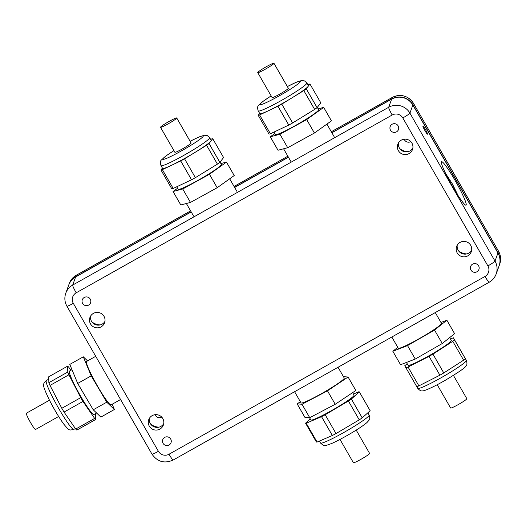 <?xml version="1.0" encoding="UTF-8"?>
<svg xmlns="http://www.w3.org/2000/svg" width="526" height="526" viewBox="0 0 526 526"><rect width="100%" height="100%" fill="white"/><g stroke="black" fill="none" stroke-linecap="round" stroke-linejoin="round"><path stroke-width="0.79" d="M466.181 204.956A24.926 2.597 60.6 0 0 455.516 181.187A24.926 2.597 60.6 0 0 441.577 161.706A24.926 2.597 60.6 0 0 441.426 161.903A24.926 2.597 60.6 0 0 452.09 185.671A24.926 2.597 60.6 0 0 466.029 205.153A24.926 2.597 60.6 0 0 466.181 204.956M427.526 134.137A4.675 0.487 60.6 0 0 425.527 129.685A4.675 0.487 60.6 0 0 422.911 126.03A4.675 0.487 60.6 0 0 422.884 126.069A4.675 0.487 60.6 0 0 424.883 130.527A4.675 0.487 60.6 0 0 427.5 134.176A4.675 0.487 60.6 0 0 427.526 134.137M470.954 270.101A4.405 4.366 19.9 0 1 472.585 264.151A4.405 4.366 19.9 0 1 478.594 265.808A4.405 4.366 19.9 0 1 476.964 271.758A4.405 4.366 19.9 0 1 470.954 270.101M390.509 130.198A4.405 4.366 19.9 0 1 392.14 124.241A4.405 4.366 19.9 0 1 398.143 125.898A4.405 4.366 19.9 0 1 396.512 131.855A4.405 4.366 19.9 0 1 390.509 130.198M163.06 443.339A4.405 4.366 19.9 0 1 164.697 437.389A4.405 4.366 19.9 0 1 170.7 439.046A4.405 4.366 19.9 0 1 169.07 444.996A4.405 4.366 19.9 0 1 163.06 443.339M82.615 303.436A4.405 4.366 19.9 0 1 84.245 297.479A4.405 4.366 19.9 0 1 90.255 299.136A4.405 4.366 19.9 0 1 88.618 305.093A4.405 4.366 19.9 0 1 82.615 303.436M163.737 423.621A7.791 7.719 19.9 0 1 149.338 418.413M152.185 415.632A7.791 7.719 -160.1 0 0 151.054 428.249A7.791 7.719 -160.1 0 0 163.376 425.008A7.791 7.719 -160.1 0 0 152.185 415.632M104.95 321.379A7.791 7.719 19.9 0 1 90.551 316.172M93.398 313.397A7.791 7.719 -160.1 0 0 92.267 326.015A7.791 7.719 -160.1 0 0 104.589 322.767A7.791 7.719 -160.1 0 0 93.398 313.397M471.631 250.376A7.791 7.719 19.9 0 1 457.232 245.175M460.079 242.394A7.791 7.719 -160.1 0 0 458.948 255.011A7.791 7.719 -160.1 0 0 471.27 251.77A7.791 7.719 -160.1 0 0 460.079 242.394M412.838 148.141A7.791 7.719 19.9 0 1 398.445 142.934M401.285 140.153A7.791 7.719 -160.1 0 0 400.161 152.777A7.791 7.719 -160.1 0 0 412.483 149.529A7.791 7.719 -160.1 0 0 401.285 140.153M159.01 427.151A14.024 13.886 19.9 0 1 150.712 424.153M100.223 324.91A14.024 13.886 19.9 0 1 91.919 321.912M466.904 253.913A14.024 13.886 19.9 0 1 458.606 250.909M408.117 151.672A14.024 13.886 19.9 0 1 399.813 148.674M65.77 293.232A15.583 15.432 19.9 0 1 72.687 285.072A7.791 0.809 60.6 0 0 76.191 292.804A7.791 7.719 -160.1 0 0 73.311 303.331A7.791 0.69 -29.9 0 1 66.92 306.211C64.632 302.049 64.251 297.723 65.77 293.232L68.702 285.125A15.583 15.432 19.9 0 1 75.619 276.972L191.214 211.932M234.662 187.486L288.439 157.221M331.893 132.776L391.614 99.177A15.583 15.432 19.9 0 1 412.851 105.029L497.944 253.006A15.583 15.432 19.9 0 1 499.089 265.9L496.163 274.007A15.583 15.432 19.9 0 0 495.012 261.106A7.791 0.69 -29.9 0 1 487.898 265.913L402.811 117.936A7.791 0.69 -29.9 0 0 409.925 113.129L495.012 261.106L497.944 253.006M458.008 195.481L452.413 183.988L445.765 173.731M158.983 415.218A4.675 4.629 19.9 0 1 158.365 414.994M161.719 417.098A4.675 4.629 19.9 0 1 155.058 414.692M408.084 139.745A4.675 4.629 19.9 0 1 407.466 139.521M410.819 141.619A4.675 4.629 19.9 0 1 404.165 139.212M191.142 211.814L75.691 276.775A15.583 15.432 -160.1 0 0 68.774 284.928A15.583 15.432 -160.1 0 0 68.735 285.026M499.128 265.801A15.583 15.432 -160.1 0 0 499.161 265.702A15.583 15.432 -160.1 0 0 498.017 252.802L412.923 104.825A15.583 15.432 -160.1 0 0 391.686 98.973L331.821 132.657M288.373 157.103L234.596 187.361M95.725 356.306L86.612 361.434A24.926 2.597 60.6 0 0 86.402 362.079A24.926 2.597 60.6 0 0 97.764 386.518A24.926 2.597 60.6 0 0 111.058 404.882L120.579 399.523M71.977 369.666L69.465 371.08A24.926 2.597 60.6 0 0 69.254 371.731A24.926 2.597 60.6 0 0 80.616 396.17A24.926 2.597 60.6 0 0 93.911 414.527L96.6 413.015M49.477 400.201L26.379 413.199A9.35 0.973 60.6 0 0 26.3 413.443A9.35 0.973 60.6 0 0 30.561 422.608A9.35 0.973 60.6 0 0 35.544 429.492L58.642 416.493M114.372 409.498L100.867 417.098L93.24 409.793L77.703 383.454L69.794 364.413L83.299 356.812L91.202 375.853L106.745 402.199L114.372 409.498L112.189 404.244M70.865 370.291L68.742 367.201A31.159 3.241 60.6 0 0 67.637 366.142L67.775 372.053A31.159 3.241 60.6 0 0 68.913 374.788L80.721 397.656A31.159 3.241 60.6 0 0 82.957 401.45L94.634 418.413A31.159 3.241 60.6 0 0 95.739 419.465L95.6 413.574M80.721 397.656L61.818 408.294A31.159 3.241 60.6 0 0 64.054 412.088L82.957 401.45M67.775 372.053L48.865 382.685A31.159 3.241 60.6 0 0 50.003 385.427L68.913 374.788M94.634 418.413L75.731 429.045A31.159 3.241 60.6 0 0 76.829 430.104L95.739 419.465M48.865 382.685L48.734 376.78L67.637 366.142M61.818 408.294L50.003 385.427M75.731 429.045L64.054 412.088M93.24 409.793L106.745 402.199M77.703 383.454L91.202 375.853M87.566 360.895L83.299 356.812M294.593 391.719L301.01 402.877A24.926 2.216 -29.9 0 0 319.473 394.77A24.926 2.216 -29.9 0 0 342.998 379.713A24.926 2.216 -29.9 0 0 344.228 378.023L338.047 367.266M309.525 417.683L310.833 419.958A24.926 2.216 -29.9 0 0 329.296 411.851A24.926 2.216 -29.9 0 0 352.821 396.795A24.926 2.216 -29.9 0 0 354.051 395.105L352.624 392.626M339.993 439.42L353.393 462.722A9.35 0.828 -29.9 0 0 360.317 459.685A9.35 0.828 -29.9 0 0 369.14 454.037A9.35 0.828 -29.9 0 0 369.6 453.405L356.201 430.104M348.094 377.03L355.826 390.483L335.213 404.277L309.742 417.697L304.883 417.322L297.151 403.869L302.009 404.244L327.481 390.825L348.094 377.03L343.452 376.675M310.255 418.952L305.553 423.174A31.159 2.768 -29.9 0 0 306.25 423.233L321.524 416.664A31.159 2.768 -29.9 0 0 325.193 414.731L348.416 401.016A31.159 2.768 -29.9 0 0 351.381 399.03L359.33 391.89A31.159 2.768 -29.9 0 0 358.633 391.831L353.452 394.059M321.524 416.664L332.36 435.495A31.159 2.768 -29.9 0 0 336.022 433.562L325.193 414.731M305.553 423.174L316.382 442.011A31.159 2.768 -29.9 0 0 317.079 442.064L306.25 423.233M348.416 401.016L359.245 419.853A31.159 2.768 -29.9 0 0 362.217 417.868L351.381 399.03M359.33 391.89L370.159 410.721L362.217 417.868M332.36 435.495L317.079 442.064M359.245 419.853L336.022 433.562M335.213 404.277L327.481 390.825M309.742 417.697L302.009 404.244M300.353 401.726L297.151 403.869M391.824 337.008L398.241 348.173A24.926 2.216 -29.9 0 0 398.241 348.173A24.926 2.216 -29.9 0 0 420.945 337.672A24.926 2.216 -29.9 0 0 441.459 323.319L435.272 312.562M406.453 362.453L408.064 365.254A24.926 2.216 -29.9 0 0 408.064 365.254A24.926 2.216 -29.9 0 0 430.768 354.754A24.926 2.216 -29.9 0 0 451.282 340.401L451.282 340.401A24.926 2.216 -29.9 0 0 451.282 340.394L449.671 337.6M437.224 384.716L450.624 408.018A9.35 0.828 -29.9 0 0 459.139 404.08A9.35 0.828 -29.9 0 0 466.832 398.701A9.35 0.828 -29.9 0 0 466.832 398.695L453.432 375.393M446.863 320.216L454.595 333.668L442.267 343.524L415.251 359.054L400.569 364.728L392.837 351.276L407.518 345.602L434.529 330.072L446.863 320.216L440.979 322.484M407.262 363.867L406.559 364.321A31.159 2.768 -29.9 0 0 404.777 365.741L405.954 367.858A31.159 2.768 -29.9 0 0 408.064 367.036L429.071 356.358A31.159 2.768 -29.9 0 0 432.957 354.123L452.787 341.328A31.159 2.768 -29.9 0 0 454.563 339.908L453.392 337.797A31.159 2.768 -29.9 0 0 451.282 338.613L450.486 339.014M429.071 356.358L439.9 375.189A31.159 2.768 -29.9 0 0 443.786 372.954L432.957 354.123M405.954 367.858L416.783 386.689A31.159 2.768 -29.9 0 0 418.893 385.874L408.064 367.036M452.787 341.328L463.616 360.165A31.159 2.768 -29.9 0 0 465.392 358.745L454.563 339.908M453.392 337.797L465.392 358.745M439.9 375.189L418.893 385.874M463.616 360.165L443.786 372.954M442.267 343.524L434.529 330.072M415.251 359.054L407.518 345.602M397.761 347.338L392.837 351.276M268.332 110.782A28.042 2.492 150.1 0 1 259.772 113.616L258.22 110.92A28.042 2.492 150.1 0 0 281.239 100.545A28.042 2.492 150.1 0 0 306.573 83.713A28.042 2.492 150.1 0 0 306.842 82.963L308.394 85.653A28.042 2.492 150.1 0 1 308.203 86.29L309.965 83.982L320.794 102.813L317.099 107.666A31.159 2.768 150.1 0 1 314.653 109.415L292.614 122.953A31.159 2.768 150.1 0 1 288.767 125.07L270.423 133.755A31.159 2.768 150.1 0 1 269.029 134.123L258.2 115.286A31.159 2.768 150.1 0 0 259.594 114.924L277.938 106.239L288.767 125.07M292.614 122.953L281.785 104.122L292.285 97.672A28.042 2.492 150.1 0 1 269.2 110.375M317.099 107.666L306.27 88.835L308.032 86.52A28.042 2.492 150.1 0 1 293.317 97.034L303.824 90.584L314.653 109.415M317.303 107.403L318.605 109.671A24.926 2.216 150.1 0 1 318.368 110.335A24.926 2.216 150.1 0 1 295.849 125.3A24.926 2.216 150.1 0 1 275.387 134.524L273.98 132.072M273.868 63.528A9.35 0.828 150.1 0 1 265.42 69.136A9.35 0.828 150.1 0 1 257.747 72.595A9.35 0.828 150.1 0 1 257.839 72.345A9.35 0.828 150.1 0 1 266.281 66.736A9.35 0.828 150.1 0 1 273.954 63.278A9.35 0.828 150.1 0 1 273.868 63.528M273.954 63.278L288.314 88.25A9.35 0.828 150.1 0 1 288.228 88.499A9.35 0.828 150.1 0 1 279.779 94.108A9.35 0.828 150.1 0 1 272.106 97.566L257.747 72.595M274.828 133.551L270.285 136.793L279.97 134.268L306.678 119.566L323.707 107.396L318.138 108.856M281.785 104.122A31.159 2.768 150.1 0 1 277.938 106.239M306.27 88.835A31.159 2.768 150.1 0 1 303.824 90.584M270.423 133.755L259.594 114.924M307.835 84.693L308.565 84.344A31.159 2.768 150.1 0 1 309.965 83.982M259.64 113.392L258.2 115.286M270.285 136.793L278.017 150.245L287.702 147.721L279.97 134.268M306.678 119.566L314.416 133.019L287.702 147.721M323.707 107.396L331.446 120.849L314.416 133.019M171.108 165.493A28.042 2.492 150.1 0 1 162.541 168.32L160.995 165.631A28.042 2.492 150.1 0 0 184.008 155.255A28.042 2.492 150.1 0 0 209.348 138.423A28.042 2.492 150.1 0 0 209.618 137.674L211.163 140.363A28.042 2.492 150.1 0 1 210.972 141.001L212.734 138.686L223.563 157.524L219.875 162.37A31.159 2.768 150.1 0 1 217.422 164.125L195.383 177.663A31.159 2.768 150.1 0 1 191.536 179.774L173.192 188.466A31.159 2.768 150.1 0 1 171.798 188.827L160.969 169.997A31.159 2.768 150.1 0 0 162.363 169.628L180.707 160.943L191.536 179.774M195.383 177.663L184.554 158.826L195.054 152.376A28.042 2.492 150.1 0 1 171.969 165.085M219.875 162.37L209.039 143.539L210.801 141.224A28.042 2.492 150.1 0 1 196.093 151.738L206.593 145.288L217.422 164.125M220.072 162.107L221.374 164.375A24.926 2.216 150.1 0 1 221.137 165.046A24.926 2.216 150.1 0 1 198.618 180.01A24.926 2.216 150.1 0 1 178.156 189.228L176.749 186.783M176.637 118.232A9.35 0.828 150.1 0 1 168.189 123.847A9.35 0.828 150.1 0 1 160.522 127.305A9.35 0.828 150.1 0 1 160.608 127.055A9.35 0.828 150.1 0 1 169.056 121.44A9.35 0.828 150.1 0 1 176.729 117.982A9.35 0.828 150.1 0 1 176.637 118.232M176.729 117.982L191.089 142.954A9.35 0.828 150.1 0 1 190.997 143.203A9.35 0.828 150.1 0 1 182.555 148.819A9.35 0.828 150.1 0 1 174.882 152.277L160.522 127.305M177.597 188.255L173.054 191.503L182.739 188.972L209.453 174.277L226.482 162.107L220.907 163.56M184.554 158.826A31.159 2.768 150.1 0 1 180.707 160.943M209.039 143.539A31.159 2.768 150.1 0 1 206.593 145.288M173.192 188.466L162.363 169.628M210.61 139.397L211.34 139.055A31.159 2.768 150.1 0 1 212.734 138.686M162.409 168.096L160.969 169.997M173.054 191.503L180.793 204.956L190.471 202.425L182.739 188.972M209.453 174.277L217.185 187.729L190.471 202.425M226.482 162.107L234.215 175.559L217.185 187.729M402.811 117.936A7.791 7.719 -160.1 0 0 392.192 115.01L76.191 292.804M392.192 115.01A7.791 0.809 -119.4 0 1 388.681 107.278A15.583 15.432 19.9 0 1 409.925 113.129L412.851 105.029M75.619 276.972L72.687 285.072L388.681 107.278L391.614 99.177M66.92 306.211L152.007 454.188A7.791 0.69 -29.9 0 0 158.398 451.308A7.791 7.719 -160.1 0 0 169.017 454.234L485.018 276.439A7.791 0.809 60.6 0 0 489.2 282.225C492.5 280.312 494.828 277.577 496.163 274.007M73.311 303.331L158.398 451.308M485.018 276.439A7.791 7.719 -160.1 0 0 487.898 265.913M152.007 454.188C157.491 461.894 164.553 463.84 173.199 460.02A7.791 0.809 -119.4 0 1 169.017 454.234M331.295 131.743L392.258 97.441C400.911 93.621 407.979 95.568 413.462 103.274L498.556 251.25A6.233 0.552 150.1 0 1 498.549 251.323L413.462 103.346A15.583 15.432 -160.1 0 0 392.225 97.488L331.308 131.763M498.556 251.25C500.837 255.412 501.219 259.732 499.7 264.216A15.583 15.432 -160.1 0 0 498.549 251.323L498.017 252.802M413.462 103.274A6.233 0.552 150.1 0 1 413.462 103.346L412.923 104.825M392.258 97.441A6.233 0.651 60.6 0 0 392.225 97.488L391.686 98.973M75.691 276.775L76.224 275.289A6.233 0.651 -119.4 0 1 76.263 275.236C72.963 277.143 70.642 279.878 69.314 283.442A15.583 15.432 -160.1 0 1 76.224 275.289L190.629 210.919M287.86 156.209L234.083 186.467M46.097 381.251A28.042 2.919 60.6 0 0 58.873 408.741A28.042 2.919 60.6 0 0 73.831 429.4C68.814 430.373 69.629 430.985 63.6 423.923C58.984 417.453 54.277 409.55 49.477 400.207C45.104 391.18 43.198 386.215 43.757 385.315C43.349 383.855 44.21 382.257 46.327 380.522A28.042 2.919 60.6 0 0 46.097 381.251M369.127 415.08C370.672 419.597 369.186 419.86 367.049 422.463C360.586 428.171 341.348 439.256 331.558 443.543C323.799 446.127 325.022 446.837 320.512 443.037A28.042 2.492 -29.9 0 0 341.282 433.911A28.042 2.492 -29.9 0 0 367.746 416.98A28.042 2.492 -29.9 0 0 369.127 415.08L367.832 412.818M466.358 360.369L466.384 360.415C467.233 363.361 467.101 365.182 466.003 365.879C466.102 367.115 459.231 371.895 445.39 380.213C431.458 388.247 423.345 391.219 423.062 390.752C421.536 391.416 419.761 390.608 417.736 388.326L417.736 388.326A28.042 2.492 -29.9 0 0 443.28 376.517A28.042 2.492 -29.9 0 0 466.358 360.369L464.813 357.68M306.842 82.963L304.547 80.919L301.516 80.544L295.77 82.47L287.354 86.58A23.368 2.078 150.1 0 1 300.247 81.885A23.368 2.078 150.1 0 1 277.031 97.08A23.368 2.078 150.1 0 1 260.179 103.931A23.368 2.078 150.1 0 1 271.16 95.916M293.317 97.034L292.285 97.672M190.136 141.303A23.368 2.078 150.1 0 1 203.016 136.589A23.368 2.078 150.1 0 1 179.8 151.79A23.368 2.078 150.1 0 1 162.948 158.642A23.368 2.078 150.1 0 1 173.928 150.627M196.093 151.738L195.054 152.376M173.199 460.02L489.2 282.225M445.719 173.646L452.413 183.988L458.061 195.554M76.263 275.236L190.616 210.893M234.07 186.447L287.847 156.189M68.774 284.928L69.314 283.442M499.161 265.702L499.7 264.216M73.831 429.4L75.376 428.532M46.327 380.522L48.786 379.141M320.512 443.037L319.381 441.077M417.736 388.326L416.789 386.682M283.593 148.792L290.858 161.429M271.146 95.896L263.322 101.137L258.779 105.134C257.47 106.068 257.286 108.001 258.22 110.92M326.902 124.097L334.076 136.576M186.362 203.496L193.627 216.133M173.922 150.607L166.091 155.841L161.554 159.845C160.239 160.778 160.055 162.705 160.995 165.631M190.129 141.284L198.539 137.174L204.292 135.248L207.323 135.623L209.618 137.674M229.671 178.807L236.845 191.28"/></g></svg>
